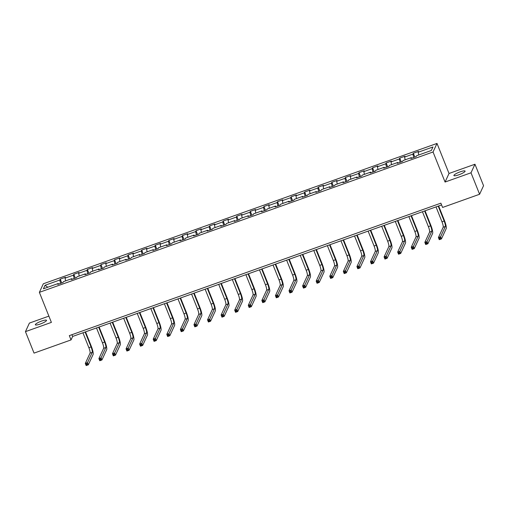 <?xml version="1.0" encoding="UTF-8"?>
<svg xmlns="http://www.w3.org/2000/svg" width="509" height="509" viewBox="0 0 509 509"><rect width="100%" height="100%" fill="white"/><g stroke="black" fill="none" stroke-linecap="round" stroke-linejoin="round"><path stroke-width="0.76" d="M40.236 324.036A6.032 1.145 -21.8 0 0 46.516 320.314A6.032 1.145 -21.8 0 0 41.604 321.071A6.032 1.145 -21.8 0 0 35.325 324.793A6.032 1.145 -21.8 0 0 40.236 324.036M458.806 174.803A6.032 1.145 -21.8 0 0 465.092 171.081A6.032 1.145 -21.8 0 0 460.174 171.845A6.032 1.145 -21.8 0 0 453.894 175.56A6.032 1.145 -21.8 0 0 458.806 174.803M48.889 316.134L29.401 323.081L25.45 331.645L34.039 353.112L71.037 339.923L72.641 336.449L441.583 204.917M437.002 143.423L43.329 283.78L39.371 292.344L433.044 151.987L437.002 143.423L449.021 173.48L445.063 182.044L471.01 172.793L474.961 164.229L449.021 173.48M474.961 164.229L483.55 185.696L479.599 194.26L471.01 172.793M58.611 284.079L58.211 283.519L57.822 284.366L63.04 282.501L63.434 281.655L71.788 278.678L71.4 279.524L76.624 277.659L77.012 276.813L85.372 273.836L84.984 274.682L90.208 272.818L90.596 271.971L98.95 268.994L98.561 269.84L103.785 267.976L104.173 267.13L112.534 264.152L112.145 264.992L117.369 263.134L117.757 262.288L126.111 259.31L125.723 260.15L130.947 258.292L131.335 257.446L139.695 254.468L139.307 255.308L144.531 253.45L144.919 252.604L153.279 249.626L152.885 250.466L158.108 248.608L158.496 247.762L166.857 244.784L166.468 245.624L171.692 243.766L172.08 242.92L180.441 239.943L180.046 240.782L185.27 238.925L185.664 238.078L194.018 235.101L193.63 235.941L198.854 234.083L199.242 233.237L207.602 230.259L207.208 231.099L212.431 229.241L212.826 228.395L221.18 225.417L220.791 226.257L226.015 224.399L226.403 223.553L234.764 220.575L234.369 221.415L239.593 219.557L239.987 218.711L248.341 215.733L247.953 216.573L253.177 214.715L253.565 213.869L261.925 210.891L261.531 211.731L266.754 209.873L267.149 209.027L275.503 206.05L275.114 206.889L280.338 205.032L280.726 204.185L289.087 201.208L288.692 202.048L293.916 200.19L294.31 199.343L302.664 196.366L302.276 197.206L307.5 195.348L307.888 194.502L316.248 191.524L315.86 192.364L321.084 190.506L321.472 189.66L329.826 186.682L329.438 187.522L334.661 185.664L335.049 184.818L343.41 181.84L343.021 182.68L348.245 180.822L348.633 179.976L356.987 176.998L356.599 177.838L361.823 175.98L362.211 175.134L370.571 172.157L370.183 172.996L375.407 171.139L375.795 170.292L384.155 167.315L383.761 168.155L388.984 166.297L389.372 165.45L397.733 162.473L397.344 163.313L402.568 161.455L402.956 160.609L411.317 157.631L410.922 158.471L416.146 156.613L416.54 155.767L431.339 150.492L432.962 146.974L418.163 152.248L418.551 151.402L413.327 153.266L414.848 157.071M58.211 283.519L43.411 288.794L45.034 285.275L59.833 280.001L60.221 279.155L61.748 282.959M413.327 153.266L412.939 154.112L404.579 157.09L404.973 156.244L399.75 158.108L399.355 158.954L391.001 161.932L391.389 161.086L386.166 162.95L385.777 163.796L377.417 166.774L377.812 165.928L372.588 167.792L372.194 168.638L363.84 171.616L364.228 170.769L359.004 172.634L358.616 173.48L350.256 176.458L350.65 175.611L345.426 177.476L345.032 178.322L336.678 181.299L337.066 180.453L331.843 182.317L331.454 183.164L323.094 186.141L323.482 185.295L318.259 187.159L317.87 188.006L309.517 190.983L309.905 190.137L304.681 192.001L304.293 192.847L295.933 195.825L296.321 194.979L291.097 196.843L290.709 197.689L282.355 200.667L282.743 199.821L277.52 201.685L277.131 202.531L268.771 205.509L269.159 204.663L263.936 206.527L263.547 207.373L255.194 210.351L255.582 209.504L250.358 211.369L249.97 212.215L241.61 215.192L241.998 214.346L236.774 216.21L236.386 217.057L228.026 220.034L228.42 219.188L223.197 221.052L222.802 221.899L214.448 224.876L214.836 224.03L209.613 225.894L209.224 226.74L200.864 229.718L201.259 228.872L196.035 230.736L195.641 231.582L187.287 234.56L187.675 233.714L182.451 235.578L182.063 236.424L173.703 239.402L174.097 238.556L168.873 240.42L168.479 241.266L160.125 244.244L160.513 243.397L155.29 245.262L154.901 246.108L146.541 249.086L146.936 248.239L141.712 250.104L141.317 250.95L132.964 253.927L133.352 253.081L128.128 254.945L127.74 255.792L119.38 258.769L119.774 257.923L114.55 259.787L114.156 260.633L105.802 263.611L106.19 262.765L100.967 264.629L100.578 265.475L92.218 268.453L92.606 267.607L87.383 269.471L86.994 270.317L78.64 273.295L79.029 272.449L73.805 274.313L73.417 275.159L65.057 278.137L65.445 277.29L60.221 279.155M479.599 194.26L442.595 207.449L440.877 203.161L69.319 335.628L71.037 339.923M72.195 279.237L71.788 278.678M65.057 278.137L65.648 280.866M73.417 275.159L74.149 278.544M85.773 274.396L85.372 273.836M78.64 273.295L79.232 276.024M86.994 270.317L87.733 273.696M99.357 269.554L98.95 268.994M92.218 268.453L92.81 271.182M100.578 265.475L101.31 268.854M112.934 264.712L112.534 264.152M105.802 263.611L106.394 266.341M114.156 260.633L114.894 264.012M126.518 259.87L126.111 259.31M119.38 258.769L119.971 261.499M127.74 255.792L128.472 259.17M140.096 255.028L139.695 254.468M132.964 253.927L133.555 256.657M141.317 250.95L142.056 254.328M153.68 250.186L153.279 249.626M146.541 249.086L147.133 251.815M154.901 246.108L155.633 249.486M167.257 245.344L166.857 244.784M160.125 244.244L160.717 246.973M168.479 241.266L169.217 244.644M180.841 240.502L180.441 239.943M173.703 239.402L174.294 242.131M182.063 236.424L182.795 239.803M194.419 235.661L194.018 235.101M187.287 234.56L187.878 237.289M195.641 231.582L196.379 234.961M208.003 230.819L207.602 230.259M200.864 229.718L201.456 232.448M209.224 226.74L209.956 230.119M221.587 225.977L221.18 225.417M214.448 224.876L215.04 227.606M222.802 221.899L223.54 225.277M235.164 221.135L234.764 220.575M228.026 220.034L228.617 222.764M236.386 217.057L237.118 220.435M248.748 216.293L248.341 215.733M241.61 215.192L242.201 217.922M249.97 212.215L250.702 215.593M262.326 211.451L261.925 210.891M255.194 210.351L255.785 213.08M263.547 207.373L264.279 210.751M275.91 206.609L275.503 206.05M268.771 205.509L269.363 208.238M277.131 202.531L277.863 205.91M289.487 201.768L289.087 201.208M282.355 200.667L282.947 203.396M290.709 197.689L291.441 201.068M303.071 196.926L302.664 196.366M295.933 195.825L296.524 198.555M304.293 192.847L305.025 196.226M316.649 192.084L316.248 191.524M309.517 190.983L310.108 193.713M317.87 188.006L318.609 191.384M330.233 187.242L329.826 186.682M323.094 186.141L323.686 188.871M331.454 183.164L332.186 186.542M343.81 182.4L343.41 181.84M336.678 181.299L337.27 184.029M345.032 178.322L345.77 181.7M357.394 177.558L356.987 176.998M350.256 176.458L350.847 179.187M358.616 173.48L359.348 176.858M370.972 172.716L370.571 172.157M363.84 171.616L364.431 174.345M372.194 168.638L372.932 172.017M384.556 167.875L384.155 167.315M377.417 166.774L378.009 169.503M385.777 163.796L386.509 167.175M398.133 163.033L397.733 162.473M391.001 161.932L391.593 164.661M399.355 158.954L400.093 162.333M411.717 158.191L411.317 157.631M404.579 157.09L405.17 159.82M412.939 154.112L413.671 157.491M418.163 152.248L418.754 154.978M25.45 331.645L51.39 322.394L39.371 292.344M445.063 182.044L433.044 151.987M45.034 285.275L47.801 287.229M59.833 280.001L60.565 283.386M71.934 334.693L72.641 336.449M399.75 158.108L401.27 161.913M386.166 162.95L387.686 166.755M372.588 167.792L374.109 171.597M359.004 172.634L360.525 176.438M345.426 177.476L346.947 181.28M331.843 182.317L333.363 186.122M318.259 187.159L319.786 190.964M304.681 192.001L306.202 195.806M291.097 196.843L292.624 200.648M277.52 201.685L279.04 205.49M263.936 206.527L265.463 210.332M250.358 211.369L251.879 215.173M236.774 216.21L238.301 220.015M223.197 221.052L224.717 224.857M209.613 225.894L211.14 229.699M196.035 230.736L197.556 234.541M182.451 235.578L183.972 239.383M168.873 240.42L170.394 244.225M155.29 245.262L156.81 249.066M141.712 250.104L143.233 253.908M128.128 254.945L129.649 258.75M114.55 259.787L116.071 263.592M100.967 264.629L102.487 268.434M87.383 269.471L88.91 273.276M73.805 274.313L75.326 278.118M436.022 206.896L441.984 221.803A4.708 0.91 -109.6 0 1 443.167 227.249L438.414 237.538L440.59 236.761L441.449 238.912L446.202 228.624A7.062 1.362 70.4 0 0 444.427 220.448L438.637 205.967M438.198 206.12L444.16 221.027A4.708 0.91 -109.6 0 1 445.343 226.473L440.056 237.938L439.184 238.25L439.528 239.109L440.4 238.797L440.056 237.938M440.4 238.797L441.449 238.912L439.273 239.682L438.414 237.538L439.184 238.25M439.273 239.682L439.528 239.109M422.438 211.738L428.4 226.645A4.708 0.91 -109.6 0 1 429.583 232.091L424.837 242.379L427.013 241.603L427.872 243.754L432.618 233.466A7.062 1.362 70.4 0 0 430.843 225.29L425.053 210.809M424.614 210.961L430.576 225.869A4.708 0.91 -109.6 0 1 431.759 231.315L426.478 242.78L425.607 243.092L425.95 243.951L426.822 243.639L426.478 242.78M426.822 243.639L427.872 243.754L425.696 244.524L424.837 242.379L425.607 243.092M425.696 244.524L425.95 243.951M408.861 216.579L414.822 231.487A4.708 0.91 -109.6 0 1 416.006 236.933L411.253 247.221L413.429 246.445L414.288 248.596L419.041 238.307A7.062 1.362 70.4 0 0 417.265 230.132L411.469 215.651M411.037 215.803L416.998 230.711A4.708 0.91 -109.6 0 1 418.182 236.157L412.894 247.622L412.023 247.934L412.366 248.793L413.238 248.481L412.894 247.622M413.238 248.481L414.288 248.596L412.112 249.372L411.253 247.221L412.023 247.934M412.112 249.372L412.366 248.793M395.277 221.421L401.238 236.329A4.708 0.91 -109.6 0 1 402.422 241.775L397.675 252.063L399.851 251.287L400.71 253.437L405.457 243.149A7.062 1.362 70.4 0 0 403.682 234.973L397.892 220.492M397.453 220.645L403.414 235.552A4.708 0.91 -109.6 0 1 404.598 240.999L399.317 252.464L398.445 252.776L398.789 253.635L399.66 253.323L399.317 252.464M399.66 253.323L400.71 253.437L398.534 254.214L397.675 252.063L398.445 252.776M398.534 254.214L398.789 253.635M381.699 226.263L387.661 241.171A4.708 0.91 -109.6 0 1 388.844 246.617L384.091 256.905L386.267 256.129L387.126 258.279L391.879 247.991A7.062 1.362 70.4 0 0 390.104 239.815L384.308 225.334M383.875 225.487L389.837 240.394A4.708 0.91 -109.6 0 1 391.02 245.841L385.733 257.306L384.861 257.618L385.205 258.477L386.076 258.165L385.733 257.306M386.076 258.165L387.126 258.279L384.95 259.056L384.091 256.905L384.861 257.618M384.95 259.056L385.205 258.477M368.115 231.105L374.077 246.012A4.708 0.91 -109.6 0 1 375.26 251.459L370.507 261.747L372.69 260.971L373.549 263.121L378.295 252.833A7.062 1.362 70.4 0 0 376.52 244.657L370.73 230.176M370.291 230.329L376.253 245.236A4.708 0.91 -109.6 0 1 377.436 250.683L372.155 262.148L371.284 262.459L371.627 263.318L372.499 263.007L372.155 262.148M372.499 263.007L373.549 263.121L371.366 263.897L370.507 261.747L371.284 262.459M371.366 263.897L371.627 263.318M354.538 235.947L360.499 250.854A4.708 0.91 -109.6 0 1 361.683 256.301L356.93 266.589L359.106 265.813L359.965 267.963L364.718 257.675A7.062 1.362 70.4 0 0 362.942 249.499L357.146 235.018M356.714 235.171L362.675 250.078A4.708 0.91 -109.6 0 1 363.859 255.524L358.571 266.99L357.7 267.301L358.043 268.16L358.915 267.849L358.571 266.99M358.915 267.849L359.965 267.963L357.789 268.739L356.93 266.589L357.7 267.301M357.789 268.739L358.043 268.16M340.954 240.789L346.915 255.696A4.708 0.91 -109.6 0 1 348.099 261.142L343.346 271.431L345.528 270.654L346.381 272.805L351.134 262.517A7.062 1.362 70.4 0 0 349.359 254.341L343.569 239.86M343.13 240.013L349.091 254.92A4.708 0.91 -109.6 0 1 350.275 260.373L344.994 271.831L344.122 272.143L344.466 273.002L345.337 272.69L344.994 271.831M345.337 272.69L346.381 272.805L344.205 273.581L343.346 271.431L344.122 272.143M344.205 273.581L344.466 273.002M327.376 245.631L333.338 260.538A4.708 0.91 -109.6 0 1 334.521 265.984L329.768 276.272L331.944 275.496L332.803 277.647L337.556 267.359A7.062 1.362 70.4 0 0 335.781 259.183L329.985 244.702M329.552 244.854L335.514 259.762A4.708 0.91 -109.6 0 1 336.697 265.214L331.41 276.673L330.538 276.985L330.882 277.844L331.753 277.532L331.41 276.673M331.753 277.532L332.803 277.647L330.627 278.423L329.768 276.272L330.538 276.985M330.627 278.423L330.882 277.844M313.792 250.473L319.754 265.38A4.708 0.91 -109.6 0 1 320.937 270.826L316.184 281.114L318.36 280.338L319.219 282.489L323.972 272.2A7.062 1.362 70.4 0 0 322.197 264.025L316.407 249.544M315.968 249.696L321.93 264.604A4.708 0.91 -109.6 0 1 323.113 270.056L317.826 281.515L316.961 281.827L317.304 282.686L318.17 282.374L317.826 281.515M318.17 282.374L319.219 282.489L317.043 283.265L316.184 281.114L316.961 281.827M317.043 283.265L317.304 282.686M300.215 255.314L306.176 270.222A4.708 0.91 -109.6 0 1 307.353 275.668L302.607 285.956L304.783 285.18L305.642 287.331L310.388 277.042A7.062 1.362 70.4 0 0 308.619 268.867L302.823 254.385M302.391 254.538L308.352 269.446A4.708 0.91 -109.6 0 1 309.536 274.898L304.248 286.357L303.377 286.669L303.72 287.528L304.592 287.216L304.248 286.357M304.592 287.216L305.642 287.331L303.466 288.107L302.607 285.956L303.377 286.669M303.466 288.107L303.72 287.528M286.631 260.156L292.592 275.064A4.708 0.91 -109.6 0 1 293.776 280.51L289.023 290.798L291.199 290.022L292.058 292.172L296.811 281.884A7.062 1.362 70.4 0 0 295.035 273.708L289.246 259.227M288.807 259.38L294.768 274.287A4.708 0.91 -109.6 0 1 295.952 279.74L290.664 291.199L289.799 291.511L290.143 292.37L291.008 292.058L290.664 291.199M291.008 292.058L292.058 292.172L289.882 292.949L289.023 290.798L289.799 291.511M289.882 292.949L290.143 292.37M273.053 264.998L279.008 279.905A4.708 0.91 -109.6 0 1 280.192 285.358L275.445 295.64L277.621 294.864L278.48 297.014L283.227 286.726A7.062 1.362 70.4 0 0 281.458 278.55L275.662 264.069M275.229 264.222L281.191 279.129A4.708 0.91 -109.6 0 1 282.368 284.582L277.087 296.041L276.215 296.353L276.559 297.211L277.43 296.9L277.087 296.041M277.43 296.9L278.48 297.014L276.304 297.79L275.445 295.64L276.215 296.353M276.304 297.79L276.559 297.211M259.469 269.84L265.431 284.747A4.708 0.91 -109.6 0 1 266.614 290.2L261.861 300.482L264.037 299.706L264.896 301.856L269.649 291.568A7.062 1.362 70.4 0 0 267.874 283.392L262.084 268.911M261.645 269.064L267.607 283.971A4.708 0.91 -109.6 0 1 268.79 289.424L263.503 300.883L262.638 301.194L262.981 302.053L263.847 301.742L263.503 300.883M263.847 301.742L264.896 301.856L262.72 302.632L261.861 300.482L262.638 301.194M262.72 302.632L262.981 302.053M245.885 274.682L251.847 289.589A4.708 0.91 -109.6 0 1 253.03 295.042L248.284 305.324L250.46 304.547L251.319 306.698L256.065 296.41A7.062 1.362 70.4 0 0 254.29 288.234L248.5 273.753M248.068 273.906L254.023 288.813A4.708 0.91 -109.6 0 1 255.206 294.266L249.925 305.724L249.054 306.036L249.397 306.895L250.269 306.583L249.925 305.724M250.269 306.583L251.319 306.698L249.143 307.474L248.284 305.324L249.054 306.036M249.143 307.474L249.397 306.895M232.308 279.524L238.269 294.431A4.708 0.91 -109.6 0 1 239.453 299.884L234.7 310.166L236.876 309.389L237.735 311.54L242.488 301.252A7.062 1.362 70.4 0 0 240.712 293.076L234.923 278.595M234.484 278.747L240.445 293.655A4.708 0.91 -109.6 0 1 241.629 299.107L236.341 310.566L235.47 310.878L235.813 311.737L236.685 311.425L236.341 310.566M236.685 311.425L237.735 311.54L235.559 312.316L234.7 310.166L235.47 310.878M235.559 312.316L235.813 311.737M218.724 284.366L224.685 299.273A4.708 0.91 -109.6 0 1 225.869 304.726L221.122 315.007L223.298 314.231L224.157 316.382L228.904 306.094A7.062 1.362 70.4 0 0 227.129 297.918L221.339 283.437M220.9 283.589L226.861 298.497A4.708 0.91 -109.6 0 1 228.045 303.949L222.764 315.408L221.892 315.72L222.236 316.579L223.107 316.267L222.764 315.408M223.107 316.267L224.157 316.382L221.981 317.158L221.122 315.007L221.892 315.72M221.981 317.158L222.236 316.579M205.146 289.207L211.108 304.115A4.708 0.91 -109.6 0 1 212.291 309.567L207.538 319.849L209.714 319.073L210.573 321.224L215.326 310.935A7.062 1.362 70.4 0 0 213.551 302.76L207.761 288.279M207.322 288.431L213.284 303.339A4.708 0.91 -109.6 0 1 214.467 308.791L209.18 320.25L208.308 320.562L208.652 321.421L209.523 321.109L209.18 320.25M209.523 321.109L210.573 321.224L208.397 322L207.538 319.849L208.308 320.562M208.397 322L208.652 321.421M191.562 294.049L197.524 308.957A4.708 0.91 -109.6 0 1 198.707 314.409L193.961 324.691L196.137 323.915L196.996 326.065L201.742 315.777A7.062 1.362 70.4 0 0 199.967 307.601L194.177 293.12M193.738 293.273L199.7 308.18A4.708 0.91 -109.6 0 1 200.883 313.633L195.602 325.092L194.731 325.404L195.074 326.263L195.946 325.951L195.602 325.092M195.946 325.951L196.996 326.065L194.82 326.842L193.961 324.691L194.731 325.404M194.82 326.842L195.074 326.263M177.985 298.891L183.946 313.798A4.708 0.91 -109.6 0 1 185.13 319.251L180.377 329.533L182.553 328.757L183.412 330.907L188.165 320.619A7.062 1.362 70.4 0 0 186.389 312.443L180.593 297.962M180.161 298.115L186.122 313.022A4.708 0.91 -109.6 0 1 187.306 318.475L182.018 329.934L181.147 330.246L181.49 331.104L182.362 330.793L182.018 329.934M182.362 330.793L183.412 330.907L181.236 331.683L180.377 329.533L181.147 330.246M181.236 331.683L181.49 331.104M164.401 303.733L170.362 318.64A4.708 0.91 -109.6 0 1 171.546 324.093L166.799 334.375L168.975 333.599L169.834 335.749L174.581 325.461A7.062 1.362 70.4 0 0 172.806 317.285L167.016 302.804M166.577 302.957L172.538 317.864A4.708 0.91 -109.6 0 1 173.722 323.317L168.441 334.776L167.569 335.087L167.913 335.946L168.784 335.635L168.441 334.776M168.784 335.635L169.834 335.749L167.658 336.525L166.799 334.375L167.569 335.087M167.658 336.525L167.913 335.946M150.823 308.575L156.785 323.482A4.708 0.91 -109.6 0 1 157.968 328.935L153.215 339.217L155.391 338.44L156.25 340.591L161.003 330.303A7.062 1.362 70.4 0 0 159.228 322.127L153.432 307.646M152.999 307.799L158.961 322.706A4.708 0.91 -109.6 0 1 160.144 328.159L154.857 339.618L153.985 339.929L154.329 340.788L155.2 340.476L154.857 339.618M155.2 340.476L156.25 340.591L154.074 341.367L153.215 339.217L153.985 339.929M154.074 341.367L154.329 340.788M137.239 313.417L143.201 328.324A4.708 0.91 -109.6 0 1 144.384 333.777L139.638 344.059L141.814 343.282L142.673 345.433L147.419 335.145A7.062 1.362 70.4 0 0 145.644 326.969L139.854 312.488M139.415 312.641L145.377 327.548A4.708 0.91 -109.6 0 1 146.56 333.001L141.279 344.459L140.408 344.771L140.751 345.63L141.623 345.318L141.279 344.459M141.623 345.318L142.673 345.433L140.49 346.209L139.638 344.059L140.408 344.771M140.49 346.209L140.751 345.63M123.662 318.259L129.623 333.166A4.708 0.91 -109.6 0 1 130.807 338.619L126.054 348.9L128.23 348.124L129.089 350.275L133.842 339.987A7.062 1.362 70.4 0 0 132.066 331.811L126.27 317.33M125.838 317.482L131.799 332.39A4.708 0.91 -109.6 0 1 132.983 337.842L127.695 349.301L126.824 349.613L127.167 350.472L128.039 350.16L127.695 349.301M128.039 350.16L129.089 350.275L126.913 351.051L126.054 348.9L126.824 349.613M126.913 351.051L127.167 350.472M110.078 323.1L116.039 338.008A4.708 0.91 -109.6 0 1 117.223 343.46L112.47 353.742L114.652 352.966L115.505 355.117L120.258 344.828A7.062 1.362 70.4 0 0 118.482 336.653L112.693 322.172M112.254 322.324L118.215 337.232A4.708 0.91 -109.6 0 1 119.399 342.684L114.118 354.143L113.246 354.455L113.59 355.314L114.461 355.002L114.118 354.143M114.461 355.002L115.505 355.117L113.329 355.893L112.47 353.742L113.246 354.455M113.329 355.893L113.59 355.314M96.5 327.942L102.462 342.85A4.708 0.91 -109.6 0 1 103.645 348.302L98.892 358.584L101.068 357.808L101.927 359.958L106.68 349.67A7.062 1.362 70.4 0 0 104.905 341.494L99.109 327.013M98.676 327.166L104.638 342.073A4.708 0.91 -109.6 0 1 105.821 347.526L100.534 358.985L99.662 359.297L100.006 360.156L100.877 359.844L100.534 358.985M100.877 359.844L101.927 359.958L99.751 360.735L98.892 358.584L99.662 359.297M99.751 360.735L100.006 360.156M82.916 332.784L88.878 347.692A4.708 0.91 -109.6 0 1 90.061 353.144L85.308 363.426L87.484 362.65L88.343 364.8L93.096 354.512A7.062 1.362 70.4 0 0 91.321 346.336L85.531 331.855M85.092 332.008L91.054 346.915A4.708 0.91 -109.6 0 1 92.237 352.368L86.95 363.827L86.085 364.139L86.428 364.998L87.293 364.686L86.95 363.827M87.293 364.686L88.343 364.8L86.167 365.577L85.308 363.426L86.085 364.139M86.167 365.577L86.428 364.998M444.16 221.027L441.984 221.803M445.343 226.473L443.167 227.249M430.576 225.869L428.4 226.645M431.759 231.315L429.583 232.091M416.998 230.711L414.822 231.487M418.182 236.157L416.006 236.933M403.414 235.552L401.238 236.329M404.598 240.999L402.422 241.775M389.837 240.394L387.661 241.171M391.02 245.841L388.844 246.617M376.253 245.236L374.077 246.012M377.436 250.683L375.26 251.459M362.675 250.078L360.499 250.854M363.859 255.524L361.683 256.301M349.091 254.92L346.915 255.696M350.275 260.373L348.099 261.142M335.514 259.762L333.338 260.538M336.697 265.214L334.521 265.984M321.93 264.604L319.754 265.38M323.113 270.056L320.937 270.826M308.352 269.446L306.176 270.222M309.536 274.898L307.353 275.668M294.768 274.287L292.592 275.064M295.952 279.74L293.776 280.51M281.191 279.129L279.008 279.905M282.368 284.582L280.192 285.358M267.607 283.971L265.431 284.747M268.79 289.424L266.614 290.2M254.023 288.813L251.847 289.589M255.206 294.266L253.03 295.042M240.445 293.655L238.269 294.431M241.629 299.107L239.453 299.884M226.861 298.497L224.685 299.273M228.045 303.949L225.869 304.726M213.284 303.339L211.108 304.115M214.467 308.791L212.291 309.567M199.7 308.18L197.524 308.957M200.883 313.633L198.707 314.409M186.122 313.022L183.946 313.798M187.306 318.475L185.13 319.251M172.538 317.864L170.362 318.64M173.722 323.317L171.546 324.093M158.961 322.706L156.785 323.482M160.144 328.159L157.968 328.935M145.377 327.548L143.201 328.324M146.56 333.001L144.384 333.777M131.799 332.39L129.623 333.166M132.983 337.842L130.807 338.619M118.215 337.232L116.039 338.008M119.399 342.684L117.223 343.46M104.638 342.073L102.462 342.85M105.821 347.526L103.645 348.302M91.054 346.915L88.878 347.692M92.237 352.368L90.061 353.144"/></g></svg>
